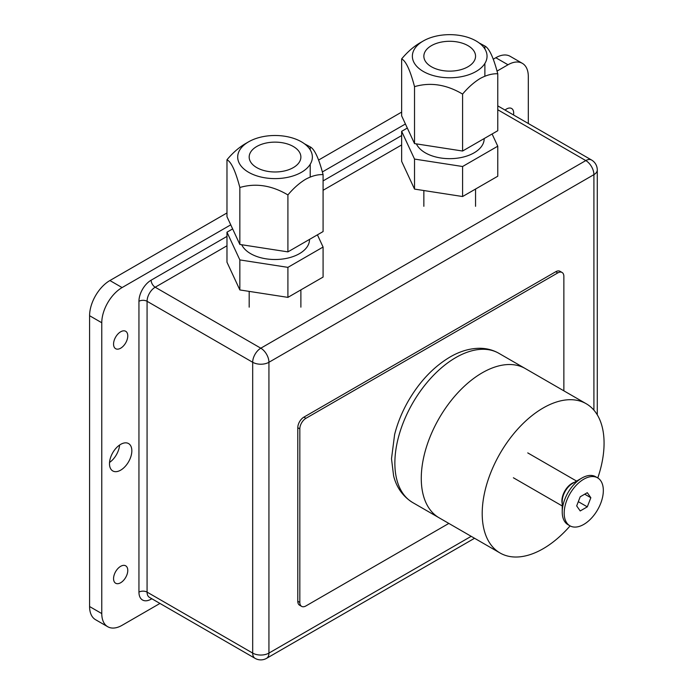 <?xml version="1.0" encoding="UTF-8"?>
<svg xmlns="http://www.w3.org/2000/svg" width="693" height="693" viewBox="0 0 693 693"><rect width="100%" height="100%" fill="white"/><g stroke="black" fill="none" stroke-linecap="round" stroke-linejoin="round"><path stroke-width="1.04" d="M120.669 470.157A15.8 9.122 120 0 0 130.986 456.237A15.8 9.122 120 0 0 128.569 443.572A15.8 9.122 120 0 0 120.669 444.36A15.8 9.122 120 0 0 110.343 458.281A15.8 9.122 120 0 0 112.768 470.937A15.8 9.122 120 0 0 120.669 470.157M109.546 462.448A15.8 9.122 120 0 0 119.603 445.036M120.669 582.735A10.057 5.804 120 0 0 127.235 573.873A10.057 5.804 120 0 0 125.693 565.817A10.057 5.804 120 0 0 120.669 566.311A10.057 5.804 120 0 0 114.102 575.173A10.057 5.804 120 0 0 115.644 583.229A10.057 5.804 120 0 0 120.669 582.735M120.669 348.198A10.057 5.804 120 0 0 127.235 339.336A10.057 5.804 120 0 0 125.693 331.28A10.057 5.804 120 0 0 120.669 331.782A10.057 5.804 120 0 0 114.102 340.644A10.057 5.804 120 0 0 115.644 348.7A10.057 5.804 120 0 0 120.669 348.198M513.513 114.96A10.057 5.804 120 0 0 511.599 108.48A10.057 5.804 120 0 0 506.574 108.983A10.057 5.804 120 0 0 505.032 110.066M226.975 212.95L109.901 280.535A28.725 16.58 120 0 0 89.588 315.713L89.588 606.54A28.725 16.58 120 0 0 95.539 619.689L107.727 626.723A28.725 16.58 120 0 0 122.089 625.303L159.953 603.438M528.309 123.501L528.309 76.499A28.725 16.58 120 0 0 522.357 63.349L510.169 56.315A28.725 16.58 120 0 0 495.816 57.736L493.277 59.2M401.645 112.101L318.598 160.048M230.752 224.835L122.089 287.569A28.725 16.58 120 0 0 101.776 322.756L101.776 613.574A28.725 16.58 120 0 0 107.727 626.723M522.357 63.349A28.725 16.58 120 0 0 507.995 64.77L497.028 71.102M405.422 123.986L322.358 171.951M563.868 390.826L563.868 276.429A8.619 4.972 120 0 0 562.084 272.479A8.619 4.972 120 0 0 557.77 272.912L305.916 418.321A8.619 4.972 120 0 0 299.826 428.872L299.826 602.425A8.619 4.972 120 0 0 301.611 606.366A8.619 4.972 120 0 0 305.916 605.942L448.839 523.423M562.084 272.479L560.048 271.309A8.619 4.972 120 0 0 555.743 271.734L303.88 417.143A8.619 4.972 120 0 0 297.791 427.702L297.791 601.255A8.619 4.972 120 0 0 299.575 605.197L301.611 606.366M423.302 40.965A37.344 21.561 180 0 1 476.108 40.965A37.344 21.561 180 0 1 476.108 71.457A37.344 21.561 180 0 1 423.302 71.457A37.344 21.561 180 0 1 423.302 40.965L419.239 43.312C413.019 47.124 407.155 52.321 401.645 58.905C405.907 60.984 410.195 70.227 414.527 86.651C430.405 82.017 446.422 84.494 462.586 94.083C468.087 87.5 473.951 82.302 480.171 78.491C486.399 75.121 492.255 73.545 497.765 73.779C493.503 57.51 489.215 48.267 484.883 46.033L479.149 42.949M416.398 143.884A34.468 19.898 0 0 0 440.757 157.987A34.468 19.898 0 0 0 474.081 152.832A34.468 19.898 0 0 0 484.173 138.765L484.173 138.565M431.427 45.651A25.849 14.925 0 0 0 423.856 56.211A25.849 14.925 0 0 0 439.812 70.002A25.849 14.925 0 0 0 467.983 66.762A25.849 14.925 0 0 0 475.554 56.211A25.849 14.925 0 0 0 459.598 42.42A25.849 14.925 0 0 0 431.427 45.651M407.311 128.058L401.645 131.332L401.645 161.348L414.527 189.094L462.586 196.526L462.586 166.511L497.765 146.197L492.099 133.992M462.586 196.526L497.765 176.221L497.765 146.197M414.527 189.094L414.527 159.078L462.586 166.511M401.645 131.332L414.527 159.078M497.765 73.779L497.765 130.717L462.586 151.031L414.527 143.598L401.645 115.852L401.645 58.905M462.586 151.031L462.586 94.083M484.883 76.187L484.883 63.435M484.883 48.978L484.883 46.033M414.527 143.598L414.527 86.651M248.622 141.814A37.344 21.561 180 0 1 301.438 141.814A37.344 21.561 180 0 1 301.438 172.297A37.344 21.561 180 0 1 248.622 172.297A37.344 21.561 180 0 1 248.622 141.814L244.568 144.161C238.34 147.973 232.476 153.17 226.975 159.754C231.228 161.824 235.525 171.076 239.847 187.5C255.734 182.865 271.751 185.343 287.907 194.932C293.408 188.349 299.272 183.151 305.5 179.34C311.72 175.97 317.576 174.393 323.085 174.627C318.832 158.359 314.544 149.116 310.213 146.881L304.47 143.797M241.727 244.733A34.468 19.898 0 0 0 266.086 258.827A34.468 19.898 0 0 0 299.402 253.681A34.468 19.898 0 0 0 309.502 239.613L309.502 239.414M293.312 167.611A25.849 14.925 0 0 0 300.883 157.06A25.849 14.925 0 0 0 284.927 143.269A25.849 14.925 0 0 0 256.748 146.5A25.849 14.925 0 0 0 249.177 157.06A25.849 14.925 0 0 0 265.142 170.842A25.849 14.925 0 0 0 293.312 167.611M239.847 259.918L239.847 289.943L226.975 262.197L226.975 232.181L239.847 259.918L287.907 267.359L323.085 247.046L317.42 234.84M232.64 228.907L226.975 232.181M239.847 289.943L287.907 297.375L287.907 267.359M287.907 297.375L323.085 277.07L323.085 247.046M323.085 174.627L323.085 231.566L287.907 251.88L239.847 244.447L226.975 216.701L226.975 159.754M239.847 244.447L239.847 187.5M287.907 251.88L287.907 194.932M310.213 177.036L310.213 164.284M310.213 149.827L310.213 146.881M597.782 477.945A86.175 49.749 120 0 0 586.217 403.733A86.175 49.749 120 0 0 543.139 408.004A86.175 49.749 120 0 0 486.841 483.939A86.175 49.749 120 0 0 500.051 552.988A86.175 49.749 120 0 0 543.139 548.726A86.175 49.749 120 0 0 570.096 525.9M586.217 403.733L525.285 368.555A86.175 49.749 120 0 0 482.207 372.825A86.175 49.749 120 0 0 425.909 448.761A86.175 49.749 120 0 0 439.119 517.81L412.716 502.572C400.19 494.837 395.46 483.445 393.607 475.831L391.502 458.757L394.62 434.52C397.531 423.016 402.105 411.815 408.35 400.909C419.655 381.488 433.549 366.857 450.052 357.008C459.961 351.238 469.863 348.328 479.773 348.276C486.685 348.319 493.052 350 498.882 353.317A86.175 49.749 120 0 0 455.795 357.579A86.175 49.749 120 0 0 399.506 433.515A86.175 49.749 120 0 0 412.716 502.572M498.882 353.317L525.285 368.555A86.175 49.749 120 0 0 482.207 372.825A86.175 49.749 120 0 0 425.909 448.761A86.175 49.749 120 0 0 439.119 517.81L500.051 552.988M562.231 511.997L562.231 501.385A14.7 8.489 120 0 1 572.617 483.385L581.808 478.083A27.694 15.991 120 0 0 562.231 511.997A27.694 15.991 120 0 0 567.965 524.67L569.915 525.796A27.694 15.991 120 0 0 583.757 524.428A27.694 15.991 120 0 0 601.845 500.025A27.694 15.991 120 0 0 597.6 477.841A27.694 15.991 120 0 0 583.757 479.209A27.694 15.991 120 0 0 565.67 503.612A27.694 15.991 120 0 0 569.915 525.796M590.843 497.73L587.3 506.852L580.214 510.949L576.671 505.907L580.214 496.777L587.3 492.688L590.843 497.73L584.71 494.187M578.317 501.671L587.3 506.852M597.6 477.841L595.651 476.715A27.694 15.991 120 0 0 581.808 478.083L572.617 483.385M151.828 598.743L151.135 599.15A17.238 9.953 -60 0 1 138.946 592.117L138.946 301.29A17.238 9.953 -60 0 1 151.135 280.189L226.975 236.4M323.085 180.908L401.645 135.551M401.645 144.932L323.085 190.289M226.975 245.781L155.197 287.223A11.486 6.635 120 0 0 147.072 301.29L147.072 592.117A11.486 6.635 120 0 0 149.454 597.375L255.067 658.35A11.486 6.635 -60 0 1 252.685 653.092L147.072 592.117A5.743 3.318 180 0 0 138.946 592.117M151.135 280.189A5.743 3.318 -120 0 0 155.197 287.223L260.811 348.198L585.793 160.577L497.765 109.754M138.946 301.29A5.743 3.318 180 0 1 147.072 301.29L252.685 362.274A11.486 6.635 -60 0 1 260.811 348.198A11.486 6.635 60 0 1 268.936 362.274L268.936 653.092A11.486 6.635 60 0 1 266.554 658.35L474.549 538.27M151.195 598.38A5.743 3.318 -120 0 0 151.135 599.15M593.91 410.152L593.91 174.645A11.486 6.635 60 0 0 585.793 160.577A11.486 6.635 -60 0 1 591.536 160.005L497.765 105.864M471.179 536.321L268.936 653.092A11.486 6.635 0 0 1 252.685 653.092L252.685 362.274A11.486 6.635 0 0 0 268.936 362.274L593.91 174.645A11.486 6.635 0 0 0 597.279 169.958A11.486 11.486 0 0 0 591.536 160.005M101.776 613.574L89.588 606.54M507.995 64.77L495.816 57.736M122.089 287.569L109.901 280.535M101.776 322.756L89.588 315.713M299.826 602.425L297.791 601.255M299.826 428.872L297.791 427.702M305.916 418.321L303.88 417.143M557.77 272.912L555.743 271.734M562.231 503.716A14.362 8.29 -60 0 1 572.046 483.333A14.362 8.29 -60 0 1 574.636 482.224M255.067 658.35A11.486 11.486 0 0 0 266.554 658.35M597.279 414.83L597.279 169.958M423.856 206.306L423.856 190.54M475.554 206.306L475.554 189.042M300.883 307.155L300.883 289.882M249.177 307.155L249.177 291.389M513.392 477.772L562.231 505.968M527.754 452.901L576.593 481.098"/></g></svg>
